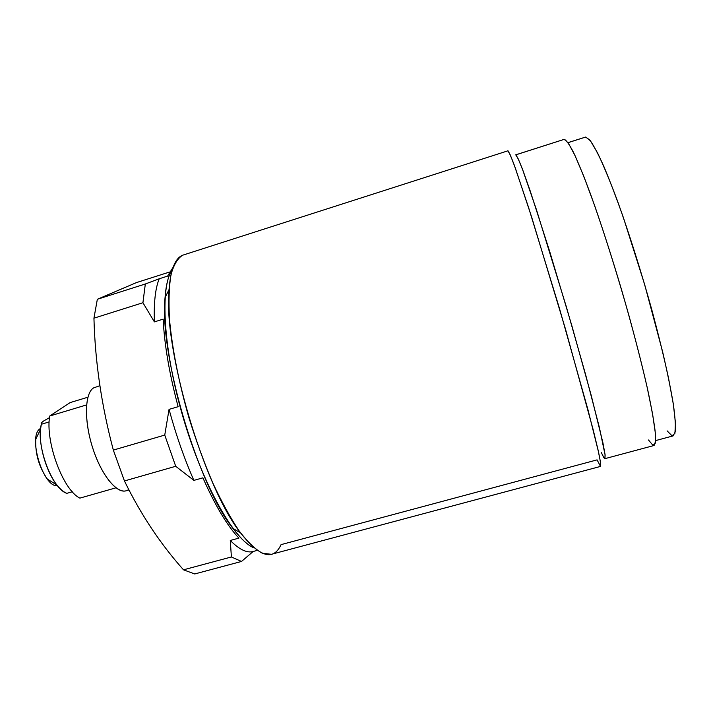 <?xml version="1.0" encoding="UTF-8"?>
<svg xmlns="http://www.w3.org/2000/svg" width="711" height="711" viewBox="0 0 711 711"><rect width="100%" height="100%" fill="white"/><g stroke="black" fill="none" stroke-linecap="round" stroke-linejoin="round"><path stroke-width="1.07" d="M72.318 491.763L66.825 493.336C52.036 488.946 35.639 444.953 41.327 424.271L49.166 421.916L41.327 424.271C40.776 423.454 41.673 422.272 44.02 420.743L49.503 417.659L44.02 420.743C41.673 422.272 40.776 423.454 41.327 424.271L40.545 429.195C38.678 445.69 46.482 472.22 56.978 485.08C60.328 489.292 63.608 492.039 66.825 493.336L72.318 491.763M79.89 498.118C63.092 490.19 45.042 441.602 49.717 416.015L70.14 402.586L87.906 397.218L70.14 402.586L49.717 416.015L86.582 404.915L49.717 416.015C45.042 441.602 63.092 490.19 79.89 498.118L115.911 487.835L79.89 498.118M56.978 485.08L47.433 479.152C39.078 467.198 35.177 453.92 35.728 439.336L40.545 429.195M57.484 485.711C43.078 487.853 27.338 435.176 40.411 428.537M128.682 489.452C120.088 496.607 103.602 479.498 93.861 451.414C84.005 423.427 84.227 393.565 93.523 387.948L99.869 385.682M128.958 489.977L126.034 490.803C116.56 493.861 101.078 474.539 92.554 447.486C83.925 420.477 84.725 393.352 93.523 387.948M253.143 551.496L257.284 550.385L253.134 551.496C246.904 553.22 239.287 549.541 230.284 540.467L238.905 538.129L230.284 540.467L231.395 556.971L183.491 569.822C160.348 543.862 140.662 514.24 124.443 480.956L175.715 466.283L193.872 480.387C184.247 458.497 175.972 434.821 169.049 409.376C175.972 434.821 184.247 458.497 193.872 480.387L175.715 466.283L164.748 435.079L175.715 466.283L124.443 480.956L113.333 450.09L164.748 435.079L169.049 409.376L178.123 406.692C169.351 373.746 164.365 344.559 163.166 319.141L154.385 321.887C153.745 302.602 155.354 288.239 159.22 278.774L145.32 283.991L159.22 278.774C155.354 288.239 153.745 302.602 154.385 321.887L142.929 302.726L145.32 283.991L97.345 299.278L145.32 283.991L142.929 302.726L93.941 318.181L97.345 299.278L136.476 282.587L97.345 299.278L93.941 318.181C95.078 361.739 101.54 405.705 113.333 450.09L124.443 480.956C140.662 514.24 160.348 543.862 183.491 569.822L194.69 573.964L183.491 569.822L231.395 556.971L241.509 561.459L194.69 573.964L241.509 561.459L231.395 556.971L230.284 540.467C239.287 549.55 246.913 553.22 253.143 551.496L241.509 561.459L252.992 551.638M193.872 480.387L202.893 477.836L193.872 480.387M233.146 528.495L233.732 529.473L233.146 528.495M238.905 538.129C227.298 525.856 215.3 505.761 202.893 477.836C215.3 505.761 227.298 525.856 238.905 538.129M159.22 278.774L167.592 276.108L173.075 267.345L167.592 276.108L159.22 278.774M172.293 269.682C159.806 286.524 163.112 349.536 183.18 417.624C203.15 485.737 234.479 540.511 254.085 547.914C247.81 545.301 240.736 538.769 232.87 528.326C197.605 484.564 159.086 353.518 165.05 297.633C166.019 284.596 168.436 275.281 172.293 269.682M178.123 406.692C169.351 373.746 164.365 344.559 163.166 319.141L154.385 321.887L142.929 302.726L93.941 318.181C95.078 361.739 101.54 405.705 113.333 450.09L164.748 435.079L169.049 409.376L178.123 406.692M136.476 282.587L169.502 272.046L136.476 282.587M182.709 255.196C175.155 258.137 170.604 269.585 169.058 289.537C162.97 347.937 203.897 487.151 240.629 532.974C259.897 557.308 273.38 561.192 281.067 544.626L597.08 459.875L600.528 466.416L600.537 462.417L598.111 450.205L593.178 429.773L565.538 329.282L531.508 216.642L515.146 167.529L510.302 154.998L507.85 150.714C508.925 151.852 511.067 156.66 514.284 165.156L528.602 207.568L559.557 308.752L587.979 409.776L598.52 452.027C600.288 460.479 600.973 465.278 600.564 466.407L271.406 554.296L262.323 553.247C255.32 549.372 247.606 541.942 239.163 530.948C230.444 517.955 221.663 501.957 212.793 482.973C204.11 462.603 196.147 440.811 188.904 417.615C178.825 382.545 172.089 348.141 169.502 319.337C168.525 301.348 169.031 286.417 171.031 274.553C173.804 264.661 177.697 258.209 182.709 255.196L508.01 150.794M601.435 452.667C603.186 456.746 604.359 458.746 604.937 458.657L605.123 455.076L599.409 427.587L585.748 375.141L566.445 307.161L536.529 209.976L522.398 169.014C519.163 160.757 516.95 156.047 515.768 154.865L518.363 159.104L523.234 171.262L530.308 191.277L549.692 251.498L572.026 326.349L591.33 395.867L602.875 442.633L605.07 454.578L604.919 458.666L602.644 455.342M648.503 439.993L652.974 445.37L655.346 443.122L655.284 432.661L652.565 413.864L647.152 387.282C642.264 366.058 636.292 342.533 629.253 316.706C618.161 277.254 605.772 237.572 594.343 204.768L583.838 176.435L575.075 155.7L568.489 143.32L564.267 139.329L515.768 154.865L564.267 139.329C566.383 140.227 569.511 144.689 573.67 152.732C578.381 162.881 583.9 176.408 590.228 193.312C600.146 220.766 611.247 254.92 621.885 290.888C632.319 326.873 641.278 361.241 647.561 389.095C651.223 406.292 653.729 420.165 655.089 430.724C655.782 439.202 655.409 444.135 653.96 445.521L604.937 458.657M515.715 154.838L563.69 139.516M568.009 142.627L585.704 137.036L568.045 142.68L585.704 137.036L589.934 140.165C593.694 145.462 598.351 154.269 603.906 166.578C609.905 180.843 616.419 197.907 623.449 217.779L644.637 284.471L662.554 351.536C667.229 371.684 670.802 389.113 673.273 403.812C675.059 416.61 675.717 425.951 675.246 431.835L673.13 435.887L655.604 440.598M667.096 430.848L672.028 435.816L674.935 433.337L675.45 422.849L673.344 404.275L668.536 378.181C664.038 357.42 658.413 334.454 651.676 309.294C640.984 270.882 628.782 232.328 617.299 200.475C609.878 180.754 603.292 164.881 597.524 152.856L590.477 140.858L585.704 137.036M253.134 551.496L257.284 550.385M232.87 528.326L240.629 532.974M165.05 297.633L169.058 289.537"/></g></svg>
